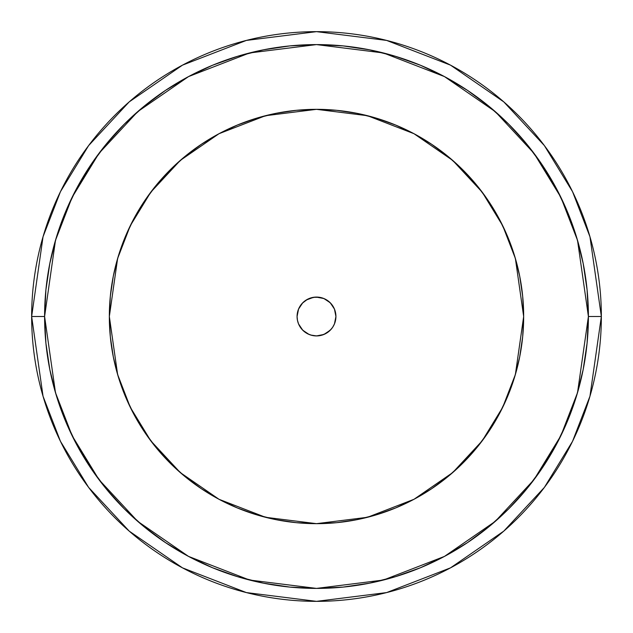 <?xml version="1.0" encoding="UTF-8"?>
<svg xmlns="http://www.w3.org/2000/svg" width="633" height="633" viewBox="0 0 633 633"><rect width="100%" height="100%" fill="white"/><g stroke="black" fill="none" stroke-linecap="round" stroke-linejoin="round"><path stroke-width="0.95" d="M444.706 556.28A271.905 271.905 0 0 1 44.595 316.5L31.65 316.5L43.044 236.742L60.452 191.68L88.62 145.59L129.203 101.889L182.454 65.159L246.379 40.417L316.5 31.65L386.621 40.417L450.546 65.159L503.797 101.889L544.38 145.59L572.548 191.68L589.956 236.742L601.35 316.5L588.405 316.5L577.525 240.366L560.909 197.354L534.023 153.36L495.283 111.645L444.453 76.585L383.432 52.966L316.5 44.595L249.568 52.966L188.547 76.585L137.717 111.645L98.977 153.36L72.091 197.354L55.475 240.366L44.595 316.5L31.65 316.5L43.044 236.742L60.452 191.68L88.62 145.59L129.203 101.889L182.454 65.159L246.379 40.417L316.5 31.65L386.621 40.417L450.546 65.159L503.797 101.889L544.38 145.59L572.548 191.68L589.956 236.742L601.35 316.5L589.956 396.258L572.548 441.32L544.38 487.41L503.797 531.111L450.546 567.841L386.621 592.583L316.5 601.35L246.379 592.583L182.454 567.841L129.203 531.111L88.62 487.41L60.452 441.32L43.044 396.258L31.65 316.5A284.85 284.85 0 0 0 316.5 601.35A284.85 284.85 0 0 0 601.35 316.5L589.956 396.258L572.548 441.32L544.38 487.41L503.797 531.111L450.546 567.841L386.621 592.583L316.5 601.35L246.379 592.583L182.454 567.841L129.203 531.111L88.62 487.41L60.452 441.32L43.044 396.258L31.65 316.5A284.85 284.85 0 0 1 316.5 31.65A284.85 284.85 0 0 1 601.35 316.5L588.405 316.5L587.092 289.851L583.175 263.455L576.695 237.573L567.706 212.451L556.296 188.325L542.576 165.442L526.68 144.007L508.766 124.234L488.993 106.32L467.558 90.424L444.675 76.704L420.549 65.294L395.427 56.305L369.545 49.825L343.149 45.908L316.5 44.595L289.851 45.908L263.455 49.825L237.573 56.305L212.451 65.294L188.325 76.704L165.442 90.424L144.007 106.32L124.234 124.234L106.32 144.007L90.424 165.442L76.704 188.325L65.294 212.451L56.305 237.573L49.825 263.455L45.908 289.851L44.595 316.5L55.475 392.634L72.091 435.646L98.977 479.64L137.717 521.355L188.547 556.415L249.568 580.034L316.5 588.405L383.432 580.034L444.453 556.415L495.283 521.355L534.023 479.64L560.909 435.646L577.525 392.634L588.405 316.5A271.905 271.905 0 0 0 316.5 44.595A271.905 271.905 0 0 0 44.595 316.5L45.908 343.149L49.825 369.545L56.305 395.427L65.294 420.549L76.704 444.675L90.424 467.558L106.32 488.993L124.234 508.766L144.007 526.68L165.442 542.576L188.325 556.296L212.451 567.706L237.573 576.695L263.455 583.175L289.851 587.092L316.5 588.405L343.149 587.092L369.545 583.175L395.427 576.695L420.549 567.706L444.675 556.296L467.558 542.576L488.993 526.68L508.766 508.766L526.68 488.993L542.576 467.558L556.296 444.675L567.706 420.549L576.695 395.427L583.175 369.545L587.092 343.149L588.405 316.5A271.905 271.905 0 0 1 556.249 444.762L556.296 444.675M486.84 434.396L477.82 446.479M445.284 478.77L431.595 488.747L447.927 476.641L462.984 462.984L476.641 447.927L489.182 430.946M198.604 486.84L186.521 477.82M154.23 445.284L144.253 431.595L156.359 447.927L170.016 462.984L185.073 476.641L201.405 488.747L218.844 499.2L237.225 507.895L256.365 514.74L276.083 519.685L296.197 522.668L316.5 523.665L336.803 522.668L356.917 519.685L376.635 514.74L395.775 507.895L414.156 499.2L431.595 488.747M146.16 198.604L155.18 186.521M187.716 154.23L201.405 144.253L185.073 156.359L170.016 170.016L156.359 185.073L143.818 202.054M434.396 146.16L446.479 155.18M478.77 187.716L488.747 201.405L476.641 185.073L462.984 170.016L447.927 156.359L431.595 144.253L414.156 133.8L395.775 125.105L376.635 118.26L356.917 113.315L336.803 110.332L316.5 109.335L296.197 110.332L276.083 113.315L256.365 118.26L237.225 125.105L218.844 133.8L201.405 144.253M542.687 467.391A271.905 271.905 0 0 1 467.407 542.679L467.336 542.726M90.313 165.609A271.905 271.905 0 0 1 165.593 90.321L165.664 90.274M146.16 434.396L155.18 446.479M187.716 478.77L201.405 488.747A207.165 207.165 0 0 1 185.073 476.641M434.396 486.84L446.479 477.82M478.77 445.284L488.708 431.659M486.84 198.604L477.82 186.521M445.284 154.23L431.595 144.253A207.165 207.165 0 0 1 447.927 156.359M198.604 146.16L186.521 155.18M154.23 187.716L144.292 201.341M330.648 303.199L326.264 299.71M330.038 302.574L329.967 302.511A19.425 19.425 0 0 0 328.662 301.355L330.03 302.566M326.905 300.105L324.792 298.934M306.095 300.097L313.493 297.312L319.443 297.304L323.843 298.523M322.26 297.953L320.86 297.573M319.388 297.296L317.845 297.122M316.5 297.075L323.93 298.554L330.236 302.764L334.446 309.07L335.925 316.5A19.425 19.425 0 0 1 316.5 335.925A19.425 19.425 0 0 1 297.075 316.5A19.425 19.425 0 0 1 316.5 297.075A19.425 19.425 0 0 1 335.925 316.5L334.446 323.93L332.649 327.293L330.236 330.236L323.93 334.446L316.5 335.925L312.71 335.545L309.07 334.446L302.764 330.236L298.554 323.93L297.455 320.29L297.075 316.5L298.554 309.07L302.764 302.764L305.707 300.351L309.07 298.554L315.06 297.13M313.525 297.304L312.172 297.565M310.724 297.961L309.276 298.475M308.231 298.926L307.409 299.338M303.12 302.424L304.362 301.34A19.425 19.425 0 0 0 303.041 302.503L303.12 302.424M303.025 302.511L303.025 302.519A19.425 19.425 0 0 0 298.57 309.031M306.499 299.852L302.202 303.357M303.12 330.576L303.009 330.473A19.425 19.425 0 0 1 298.57 323.961M306.095 332.903L307.409 333.662M308.208 334.066L309.197 334.493M310.748 335.047L312.077 335.411M313.604 335.704L314.91 335.854M316.492 335.925L317.845 335.878M319.475 335.696L320.804 335.435M322.284 335.039L323.843 334.477M324.761 334.074L325.489 333.71M331.138 303.729L327.126 300.24L323.827 298.515L316.207 297.083L311.507 297.732L307.527 299.274L302.345 303.199M304.378 301.324L305.106 300.77M328.495 301.221L328.638 301.34A19.425 19.425 0 0 0 326.929 300.113L327.103 300.232M327.902 300.778L328.622 301.324M334.43 309.039A19.425 19.425 0 0 0 329.983 302.519L330.094 302.629M488.747 431.595L499.2 414.156L507.895 395.775L514.74 376.635L519.685 356.917L522.668 336.803L523.665 316.5L515.381 374.507L502.713 407.28L482.227 440.797L452.714 472.582L413.99 499.295L367.496 517.288L316.5 523.665L265.504 517.288L219.01 499.295L180.286 472.582L150.773 440.797L130.287 407.28L117.619 374.507L109.335 316.5L117.619 258.493L130.287 225.72L150.773 192.203L180.286 160.418L219.01 133.705L265.504 115.712L316.5 109.335L367.496 115.712L413.99 133.705L452.714 160.418L482.227 192.203L502.713 225.72L515.381 258.493L523.665 316.5L522.668 296.197L519.685 276.083L514.74 256.365L507.895 237.225L499.2 218.844L488.747 201.405M144.253 201.405L133.8 218.844L125.105 237.225L118.26 256.365L113.315 276.083L110.332 296.197L109.335 316.5L110.332 336.803L113.315 356.917L118.26 376.635L125.105 395.775L133.8 414.156L144.253 431.595M323.969 334.43A19.425 19.425 0 0 0 334.43 323.969A19.425 19.425 0 0 1 323.969 334.43M322.324 335.031L324.792 334.066L319.523 335.688L316.532 335.925L320.124 335.577M305.106 332.23L304.386 331.676L305.106 332.23M308.231 334.074L310.74 335.047L308.231 334.074M310.993 335.126L312.575 335.522M312.86 335.577L316.413 335.925M320.425 335.522L322.11 335.094M307.527 333.726L311.507 335.268L316.207 335.917L320.266 335.553A19.425 19.425 0 0 1 316.532 335.925L310.74 335.047A19.425 19.425 0 0 1 309.102 334.453M304.505 331.771L304.362 331.66A19.425 19.425 0 0 0 309.039 334.43M302.17 329.611L306.578 333.195M304.006 301.632L304.346 301.355A19.425 19.425 0 0 1 308.208 298.934M324.761 298.926L326.897 300.097M303.967 301.664L307.527 299.274L311.507 297.732L316.207 297.083L323.827 298.515L329.959 302.495M31.65 316.5A284.85 284.85 0 0 1 316.5 31.65A284.85 284.85 0 0 1 601.35 316.5A284.85 284.85 0 0 1 316.5 601.35A284.85 284.85 0 0 1 31.65 316.5A284.85 284.85 0 0 1 316.5 31.65A284.85 284.85 0 0 1 601.35 316.5A284.85 284.85 0 0 1 316.5 601.35A284.85 284.85 0 0 1 31.65 316.5L44.595 316.5A271.905 271.905 0 0 1 76.751 188.238L76.704 188.325M601.35 316.5L588.405 316.5A271.905 271.905 0 0 1 316.5 588.405A271.905 271.905 0 0 1 44.595 316.5M325.291 299.18L321.809 297.819M321.517 297.739L317.56 297.106L313.47 297.312L309.846 298.254M308.88 298.634L307.915 299.077M331.138 329.271L326.264 333.29L321.517 335.261L317.56 335.894L313.47 335.688L309.846 334.746L306.499 333.148L302.194 329.635M321.073 335.379L323.052 334.786M324.397 334.248L325.053 333.931M326.763 332.99L330.94 329.484M335.925 316.476A19.425 19.425 0 0 0 335.553 312.742M335.545 312.686A19.425 19.425 0 0 0 334.453 309.094M298.539 309.11A19.425 19.425 0 0 0 297.463 312.67M297.447 312.749A19.425 19.425 0 0 0 297.075 316.46M297.075 316.5A19.425 19.425 0 0 1 316.5 297.075A19.425 19.425 0 0 1 335.925 316.5A19.425 19.425 0 0 1 316.5 335.925A19.425 19.425 0 0 1 297.075 316.5M523.665 316.5A207.165 207.165 0 0 1 316.5 523.665A207.165 207.165 0 0 1 109.335 316.5A207.165 207.165 0 0 1 316.5 109.335A207.165 207.165 0 0 1 476.641 447.927M109.335 316.595A207.165 207.165 0 0 0 156.359 447.927M237.225 507.895A207.165 207.165 0 0 0 447.927 476.641M523.665 316.405A207.165 207.165 0 0 0 476.641 185.073M395.775 125.105A207.165 207.165 0 0 0 185.073 156.359M156.359 185.073A207.165 207.165 0 0 0 109.335 316.5M297.075 316.524A19.425 19.425 0 0 0 297.447 320.258M297.455 320.314A19.425 19.425 0 0 0 298.547 323.906M303.041 330.497A19.425 19.425 0 0 0 304.346 331.645M320.322 335.537A19.425 19.425 0 0 0 323.898 334.461M334.461 323.89A19.425 19.425 0 0 0 335.537 320.33M335.553 320.251A19.425 19.425 0 0 0 335.925 316.54M188.294 76.72A271.905 271.905 0 0 1 588.405 316.5"/></g></svg>
